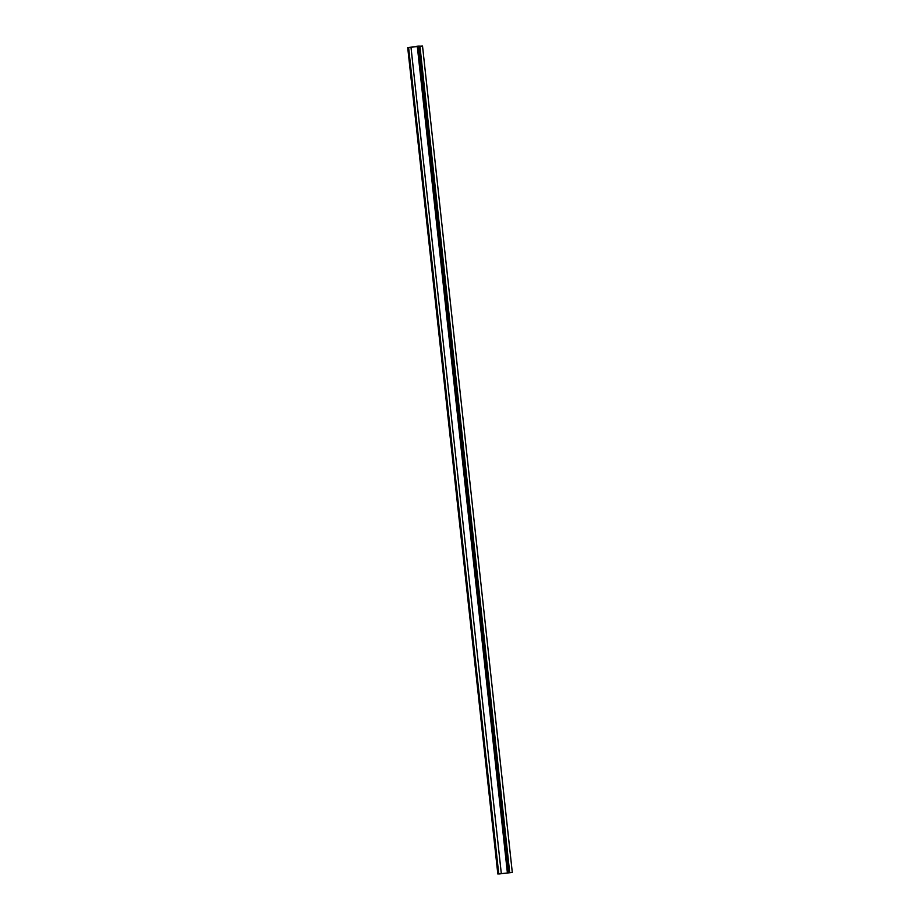 <?xml version="1.0" encoding="UTF-8"?>
<svg xmlns="http://www.w3.org/2000/svg" width="920" height="920" viewBox="0 0 920 920"><rect width="100%" height="100%" fill="white"/><g stroke="black" fill="none" stroke-linecap="round" stroke-linejoin="round"><path stroke-width="1.38" d="M409.917 47.3L408.147 47.541L410.815 47.311L408.618 47.541L498.755 874L501.331 873.712L410.987 47.254L417.323 46.54L409.917 47.3M408.043 47.529L497.823 873.988L408.147 47.541M497.927 873.988L408.526 47.541M408.618 47.541L498.755 874M408.974 47.552L411.55 47.254M419.52 46.299L422.522 46.023L419.508 46.195M407.698 47.529L497.823 873.988M501.319 873.644L512.302 872.47L422.522 46.023M508.599 872.574L419.497 46.08L417.289 46.299L507.506 872.735L508.599 872.574L419.359 46.092L509.162 872.758M420.957 59.593L421.061 60.559M507.748 858.498L507.851 859.464M419.945 46.31L509.726 872.758M417.289 46.299L507.38 872.746M417.599 46.299L507.506 872.735M507.828 872.689L418.048 46.23L507.828 872.689M417.427 46.287L419.278 46.103M419.497 46.08L509.128 872.539M418.876 46.138L508.668 872.585M417.036 46.23L418.255 46.103M418.416 46.069L416.576 46.287M418.991 46.126L508.772 872.585M417.99 46.241L507.771 872.7"/></g></svg>
